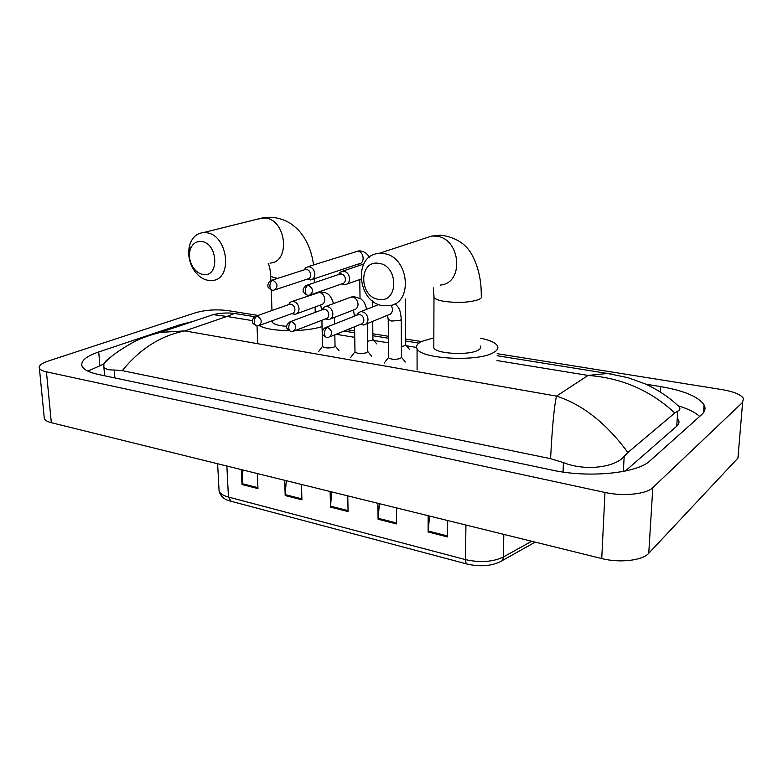 <?xml version="1.0" encoding="UTF-8"?>
<svg xmlns="http://www.w3.org/2000/svg" width="783" height="783" viewBox="0 0 783 783"><rect width="100%" height="100%" fill="white"/><g stroke="black" fill="none" stroke-linecap="round" stroke-linejoin="round"><path stroke-width="1.17" d="M242.945 469.996L242.016 484.52L241.311 469.594M257.323 473.549L257.969 488.592L242.016 484.52M379.373 503.675L378.081 519.227L377.905 503.312M396.452 507.883L396.55 523.935L378.081 519.227M429.554 516.056L428.125 531.99L428.154 515.713M447.68 520.529L447.563 536.942L428.125 531.99M286.245 480.684L285.198 495.541L284.65 480.292M301.445 484.432L301.935 499.808L285.198 495.541M331.669 491.89L330.504 507.09L330.132 491.518M347.769 495.874L348.073 511.573L330.504 507.09M497.166 353.662L722.053 389.611C733.7 391.608 740.826 394.524 743.439 398.361L742.617 402.364L652.816 487.633C646.513 494.19 623.209 496.588 604.985 492.458L46.432 371.827C42.546 370.966 40.197 369.791 39.395 368.304C38.436 365.818 41.303 363.429 47.998 361.149L195.691 312.681C205.733 309.882 216.49 309.197 227.941 310.616L258.028 315.432M738.79 453.651L737.938 458.124L648.755 553.268C642.5 560.559 619.607 563.192 601.736 558.553L51.335 422.703C47.489 421.724 45.16 420.402 44.337 418.729L44.161 416.957M347.358 329.712L354.63 330.876M372.855 333.783L388.368 336.269M405.574 339.019L421.518 341.564M193.098 321.382L180.09 324.691L98.736 351.959C85.699 356.451 80.179 361.286 82.176 366.454C84.006 369.83 89.487 372.522 98.638 374.519L552.044 470.094C588.571 478.237 637.431 473.343 650.144 460.698L701.734 414.599C705.082 411.525 705.865 408.295 704.074 404.899C698.514 396.727 684.078 390.629 660.735 386.616L645.818 384.179M699.699 416.419C695.167 412.357 688.032 408.824 678.303 405.829M103.787 364.046L87.892 371.122M625.323 471.033L676.727 426.216C678.998 424.18 679.566 422.017 678.421 419.737M550.576 458.672C552.201 427.381 554.168 406.524 556.468 396.11C582.581 404.517 606.375 423.319 627.868 452.515L624.178 456.293C615.751 467.138 585.733 471.611 563.417 462.587L550.576 458.672L122.295 370.643L114.269 370.007C108.543 370.134 105.079 369.087 103.865 366.855L103.865 363.86C104.765 361.775 107.075 359.554 110.785 357.195M676.551 404.4L679.282 406.954C680.466 408.736 679.957 410.126 677.745 411.124L674.78 413.003C650.467 390.394 621.575 377.876 588.092 375.429L607.549 373.481L614.714 374.568M627.868 452.515L674.78 413.003M103.855 363.86C109.062 357.44 119.094 350.109 133.971 341.858C140.744 338.325 149.553 335.173 160.388 332.384L184.827 330.906C160.691 335.701 139.844 348.944 122.295 370.643M237.611 313.963L234.479 313.464L226.923 316.469L213.211 314.619L200.419 318.926M378.463 263.303C358.457 260.113 359.084 297.471 378.835 299.37C398.88 303.227 398.713 264.967 378.463 263.303M383.357 305.713C357.312 303.305 352.741 254.788 378.815 253.477L382.877 253.526C409.049 255.238 414.119 304 388.662 305.752L383.357 305.713M433.811 345.734L433.802 347.897C436.17 353.857 468.831 355.619 478.051 350.216C480.508 348.924 481.31 347.544 480.478 346.086M480.605 338.207C489.639 340.076 495.218 342.572 497.332 345.675C498.751 348.122 497.43 350.451 493.378 352.663C477.865 362.098 420.931 359.045 417.065 348.787C415.597 346.076 417.27 343.571 422.096 341.28L433.831 337.845M201.339 241.507C195.887 241.164 192.158 243.973 190.142 249.943C188.586 256.188 189.692 262.178 193.47 267.933C196.21 271.691 199.43 273.874 203.14 274.481C219.749 277.75 218.017 242.799 201.339 241.507M208.474 280.431C203.1 279.521 198.451 276.36 194.507 270.947C189.065 262.657 187.46 254.005 189.701 244.981C192.109 237.503 196.621 233.383 203.247 232.62L205.929 232.688C228.01 234.048 233.53 279.805 211.978 280.51L208.474 280.431M272.367 320.805L272.425 322.312C273.972 324.407 278.748 325.748 286.744 326.335M322.067 326.589C314.913 328.811 305.938 330.142 295.152 330.583M288.868 330.68C274.745 330.426 264.85 328.733 259.183 325.581M405.428 299.047L405.594 344.569L404.762 345.743L401.395 346.507M341.672 283.916L345.234 284.679C348.014 284.092 349.472 282.095 349.609 278.689C349.189 274.539 347.231 272.034 343.747 271.172L340.321 272.093L338.599 274.51M310.743 294.78L342.279 283.71C344.285 283.289 345.342 281.841 345.44 279.374C345.137 276.37 343.717 274.549 341.192 273.923L339.059 274.353M372.708 321.363L372.923 339.215L372.013 340.399L367.54 341.212M307.063 279.179L310.616 279.962C313.317 279.404 314.717 277.436 314.825 274.07C314.384 269.988 312.476 267.522 309.109 266.68L305.947 267.502L304.235 269.851M275.224 289.739L307.611 279.002C309.559 278.591 310.577 277.172 310.655 274.725C310.332 271.77 308.952 269.988 306.515 269.381L304.577 269.744M401.268 319.767L401.444 357.156L400.573 358.428C395.493 359.798 391.48 359.593 388.544 357.831L388.534 357.244M360.288 324.426L363.811 325.023C366.464 324.397 367.863 322.469 368 319.229C367.325 314.286 364.888 311.761 360.689 311.654L358.418 312.681L356.764 315.236M330.142 336.749L360.836 324.201C362.764 323.751 363.772 322.351 363.87 320.002C363.576 317.027 362.157 315.197 359.612 314.521L357.175 315.069M367.305 323.585L367.677 351.391L366.718 352.673C361.697 353.985 357.782 353.808 354.993 352.135L354.983 351.587M325.327 318.945L328.85 319.581C331.434 318.984 332.785 317.086 332.892 313.875C332.207 309.05 329.858 306.564 325.845 306.437L323.741 307.347L322.087 309.814M294.251 330.935L325.836 318.759C327.705 318.329 328.684 316.949 328.762 314.619C328.449 311.693 327.059 309.902 324.612 309.236L322.39 309.696M334.811 334.84L335.055 345.832L334.018 347.104C329.046 348.366 325.229 348.21 322.567 346.624L322.557 346.115M291.619 313.68L295.142 314.335C297.657 313.768 298.959 311.888 299.037 308.698C298.352 303.99 296.082 301.553 292.235 301.396L290.278 302.209L288.633 304.607L290.278 302.209M259.711 325.317L292.088 313.503C293.909 313.092 294.848 311.732 294.907 309.422C294.574 306.544 293.224 304.783 290.855 304.147L288.839 304.538M467.079 564.034L231.083 501.277L228.45 497.048L465.494 559.62C465.523 562.331 466.169 563.838 467.422 564.122C479.793 566.892 490.647 566.138 499.985 561.851C502.06 561.274 503.166 559.659 503.322 557.026L531.657 541.259M218.956 488.582L219.103 491.215C220.18 493.691 223.292 495.639 228.45 497.048L226.864 466.022M465.924 525.031L465.494 559.62C480.165 562.86 492.771 561.998 503.322 557.026L503.831 534.398M330.534 506.161L348.053 510.624M378.12 518.277L396.55 522.966M428.174 531.011L447.563 535.944M285.218 494.631L301.905 498.869M242.025 483.63L257.93 487.682M252.449 320.639L226.923 316.469L184.827 330.906L556.468 396.11L588.092 375.429L497.029 360.562M336.132 334.302L354.738 337.336M373.922 340.468L388.417 342.837M406.553 345.792L416.556 347.427M46.432 371.827L51.335 422.703M604.985 492.458L601.736 558.553M652.816 487.633L648.755 553.268M742.617 402.364L737.938 458.124M180.159 325.738L180.09 324.691M660.402 392.038L660.735 386.616M99.852 365.416L98.736 351.959M623.366 471.425L624.178 456.293M563.065 472.051L563.417 462.587M114.895 377.944L114.269 370.007M676.727 426.216L677.745 411.124M433.988 295.671L433.978 297.55C435.368 299.312 439.322 300.662 445.85 301.612C459.562 303.08 470.554 302.375 478.814 299.488C481.291 298.352 482.103 297.158 481.261 295.905C481.418 281.048 478.619 267.943 472.854 256.579C467.128 244.531 456.45 237.386 440.829 235.125L431.648 236.075L424.19 238.531M440.438 285.051C464.916 283.113 460.639 237.455 435.544 236.084L431.648 236.075L378.815 253.477M269.988 263.088C290.953 262.197 286.275 219.103 264.84 218.007L257.793 219.064M270.624 274.393L270.673 275.704C271.476 276.8 273.796 277.681 277.622 278.366M308.218 285.1C306.388 286.04 305.419 288.075 305.321 291.227C305.507 293.772 306.349 295.142 307.846 295.348L309.412 295.25C313.846 291.932 313.454 288.555 308.218 285.1L305.82 285.687M272.827 280.167C270.947 281.077 269.978 283.074 269.9 286.167C270.106 288.663 270.977 290.013 272.523 290.229L274.021 290.141C278.298 286.891 277.896 283.573 272.827 280.167L270.664 280.647M312.251 279.414L359.103 263.773C365.201 263.362 364.007 251.597 357.802 251.196L355.208 251.686M327.372 327.304C325.581 328.322 324.622 330.387 324.514 333.509C324.671 335.936 325.444 337.258 326.854 337.463L328.713 337.336C333.02 334.038 332.569 330.69 327.372 327.304L324.671 328.018M395.053 303.647L398.214 307.21C399.712 309.079 400.73 313.083 401.268 319.229L400.377 320.384L391.627 321.05L388.231 319.327M365.759 324.221L388.378 314.913C391.001 314.286 392.381 312.407 392.537 309.265L391.363 305.184M291.628 321.568C289.788 322.557 288.829 324.583 288.751 327.656C288.927 330.034 289.73 331.336 291.168 331.552L292.959 331.434C297.109 328.204 296.669 324.916 291.628 321.568L289.181 322.165M330.612 318.896L354.024 309.814C356.578 309.216 357.919 307.357 358.046 304.235C357.586 300.104 355.609 297.697 352.105 297.002L349.443 297.677M355.922 315.569L354.356 314.267M257.206 316.048C255.336 317.007 254.377 318.994 254.309 322.009C254.504 324.348 255.336 325.63 256.814 325.855L258.547 325.748C262.55 322.586 262.099 319.356 257.206 316.048L254.994 316.547M296.737 313.748L320.864 304.89C323.35 304.323 324.642 302.492 324.749 299.38C324.27 295.328 322.342 292.959 318.955 292.284L316.538 292.862M321.735 309.951L321.637 309.373M230.672 501.169C224.545 499.799 220.689 496.481 219.103 491.215L217.625 463.751M535.22 542.139L501.932 560.755M39.395 368.304L44.337 418.729M703.496 412.69L704.074 404.899M104.589 375.771L103.865 366.855M676.551 404.39C667.821 396.345 657.377 389.523 645.221 383.915L627.888 377.621L607.549 373.481L497.127 355.717M418.925 343.13L405.584 340.987M388.378 338.217L372.884 335.731M354.67 332.795L344.001 331.082M254.72 316.714L234.479 313.464M160.398 332.384L213.23 314.619C220.552 312.955 227.647 312.574 234.489 313.464M417.065 348.787L417.085 370.007M433.802 347.897L433.978 297.55L433.351 287.88M313.533 264.928C312.163 254.358 308.864 244.971 303.638 236.76C299.967 231.768 298.714 229.468 290.424 223.4C284.425 219.72 277.887 217.674 270.82 217.243L262.227 217.958L203.247 232.62M193.47 267.933L194.507 270.947M190.142 249.943L189.701 244.981M315.236 312.378L315.099 307.014M314.453 282.692L314.345 278.719M257.02 325.875L257.734 343.208M270.859 280.529L270.673 275.704C270.311 269.881 269.499 265.848 268.236 263.607M272.425 322.312L272.367 320.707M271.985 310.499L271.212 289.925M405.623 344.628L409.372 349.306M363.684 264.067L342.592 271.163M307.465 295.299C303.863 293.057 302.453 291.491 303.246 290.62C302.796 288.761 304.166 286.921 307.357 285.09L340.351 273.913M360.914 279.13L347.055 284.033M338.814 274.441L340.321 272.093M308.052 266.67L358.829 250.883C363.322 250.854 366.816 252.968 369.322 257.235M372.532 306.995L372.463 300.907M372.953 339.264L376.701 343.884M272.132 290.18C268.804 288.35 267.434 286.979 268.031 286.069C267.424 286.284 268.187 280.931 272.034 280.157L305.742 269.372M358.634 263.93L359.201 265.574M360.033 298.235L359.749 279.541M304.333 269.822L305.947 267.502M401.473 357.214L405.33 362M326.491 337.404C323.369 335.613 322.028 334.282 322.459 333.401C322.332 330.152 323.614 328.106 326.315 327.284L358.575 314.521M387.585 315.236L388.231 319.865L388.544 357.831M378.815 304.528L360.689 311.654M388.456 357.537L384.15 363.126M356.999 315.138L358.418 312.681M325.845 306.437L351.156 297.041L354.014 296.571L361.139 299.018C363.322 301.592 364.193 300.515 366.679 309.295M367.697 351.44L371.563 356.157M290.796 331.493C287.42 329.379 286.069 327.911 286.764 327.069C286.255 325.317 287.557 323.477 290.65 321.559L323.653 309.226M353.554 309.999L354.386 316.175M354.993 352.135L354.562 326.765M354.905 351.851L350.725 357.391M322.214 309.765L323.741 307.347M292.235 301.396L320.883 291.873C326.511 293.048 329.946 292.588 333.538 303.579M334.576 324.015L334.429 317.418M335.065 345.861L338.941 350.52M256.433 325.797C253.398 324.045 252.097 322.753 252.537 321.911C252.38 318.828 253.633 316.87 256.305 316.038L289.974 304.137M320.658 304.969L321.656 309.98M322.567 346.624L321.911 320.267M322.488 346.36L318.417 351.841"/></g></svg>
